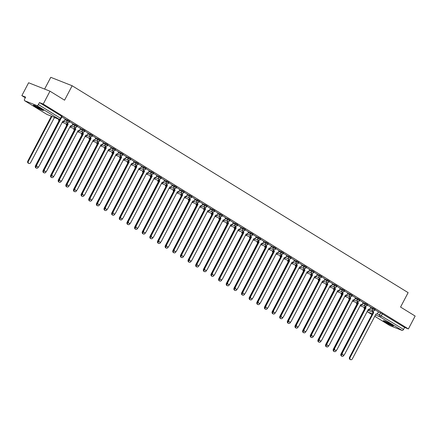 <?xml version="1.0" encoding="UTF-8"?>
<svg xmlns="http://www.w3.org/2000/svg" width="437" height="437" viewBox="0 0 437 437"><rect width="100%" height="100%" fill="white"/><g stroke="black" fill="none" stroke-linecap="round" stroke-linejoin="round"><path stroke-width="0.66" d="M69.701 121.278L67.424 119.995L67.052 120.705L69.33 121.994L69.701 121.278M77.344 125.982L75.066 124.698L74.689 125.414L76.967 126.697L77.344 125.982M84.98 130.685L82.702 129.401L82.325 130.117L84.603 131.4L84.98 130.685M92.617 135.394L90.339 134.104L89.967 134.82L92.245 136.104L92.617 135.394M100.253 140.097L97.975 138.808L97.604 139.523L99.882 140.807L100.253 140.097M107.895 144.8L105.617 143.511L105.241 144.226L107.518 145.51L107.895 144.8M115.532 149.503L113.254 148.214L112.883 148.93L115.16 150.213L115.532 149.503M123.168 154.206L120.891 152.917L120.519 153.633L122.797 154.917L123.168 154.206M130.81 158.91L128.533 157.626L128.156 158.336L130.434 159.62L130.81 158.91M138.447 163.613L136.169 162.329L135.798 163.039L138.076 164.323L138.447 163.613M146.084 168.316L143.806 167.032L143.434 167.742L145.712 169.026L146.084 168.316M153.726 173.019L151.448 171.736L151.071 172.446L153.349 173.729L153.726 173.019M161.362 177.722L159.084 176.439L158.713 177.149L160.991 178.433L161.362 177.722M168.999 182.426L166.721 181.142L166.35 181.852L168.627 183.136L168.999 182.426M176.641 187.129L174.363 185.845L173.986 186.555L176.264 187.839L176.641 187.129M184.277 191.832L182 190.548L181.623 191.259L183.901 192.542L184.277 191.832M191.914 196.535L189.636 195.252L189.265 195.962L191.543 197.245L191.914 196.535M199.551 201.238L197.273 199.955L196.901 200.665L199.179 201.949L199.551 201.238M207.193 205.942L204.915 204.658L204.538 205.368L206.816 206.652L207.193 205.942M214.829 210.645L212.551 209.361L212.18 210.071L214.458 211.355L214.829 210.645M222.466 215.348L220.188 214.064L219.816 214.775L222.094 216.058L222.466 215.348M230.108 220.051L227.83 218.768L227.453 219.478L229.731 220.767L230.108 220.051M237.744 224.755L235.467 223.471L235.095 224.181L237.373 225.47L237.744 224.755M245.381 229.458L243.103 228.174L242.732 228.884L245.01 230.173L245.381 229.458M253.023 234.161L250.745 232.877L250.368 233.587L252.646 234.877L253.023 234.161M260.66 238.864L258.382 237.581L258.01 238.291L260.288 239.58L260.66 238.864M268.296 243.567L266.018 242.284L265.647 242.999L267.925 244.283L268.296 243.567M275.938 248.276L273.66 246.987L273.283 247.703L275.561 248.986L275.938 248.276M283.575 252.979L281.297 251.69L280.92 252.406L283.198 253.689L283.575 252.979M291.211 257.683L288.933 256.393L288.562 257.109L290.84 258.393L291.211 257.683M298.853 262.386L296.57 261.097L296.199 261.812L298.476 263.096L298.853 262.386M306.49 267.089L304.212 265.8L303.835 266.515L306.113 267.799L306.49 267.089M314.127 271.792L311.849 270.508L311.477 271.219L313.755 272.502L314.127 271.792M321.763 276.495L319.485 275.212L319.114 275.922L321.392 277.205L321.763 276.495M329.405 281.199L327.127 279.915L326.75 280.625L329.028 281.909L329.405 281.199M337.042 285.902L334.764 284.618L334.392 285.328L336.67 286.612L337.042 285.902M344.678 290.605L342.4 289.321L342.029 290.031L344.307 291.315L344.678 290.605M352.32 295.308L350.042 294.025L349.666 294.735L351.943 296.018L352.32 295.308M359.957 300.011L357.679 298.728L357.308 299.438L359.585 300.722L359.957 300.011M367.593 304.715L365.316 303.431L364.944 304.141L367.222 305.425L367.593 304.715M375.236 309.418L372.958 308.134L372.581 308.844L374.859 310.128L375.236 309.418M385.052 322.02A5.719 0.492 -152.3 0 0 390.378 324.888A5.719 0.492 -152.3 0 0 393.447 325.997A5.719 0.492 -152.3 0 0 391.716 324.653A5.719 0.492 -152.3 0 0 386.39 321.79A5.719 0.492 -152.3 0 0 383.32 320.676A5.719 0.492 -152.3 0 0 385.052 322.02M35.058 106.508A5.719 0.492 -152.3 0 0 40.384 109.37A5.719 0.492 -152.3 0 0 43.46 110.485A5.719 0.492 -152.3 0 0 41.728 109.141A5.719 0.492 -152.3 0 0 36.402 106.278A5.719 0.492 -152.3 0 0 33.327 105.164A5.719 0.492 -152.3 0 0 35.058 106.508M49.982 91.191L64.572 100.177L72.149 85.75L408.131 292.643L400.56 307.069L415.15 316.055L408.393 328.93L43.225 104.066L49.982 91.191L28.607 82.762L21.85 95.637L25.302 97.762M44.607 89.072L50.774 77.322L72.149 85.75M21.85 95.637L25.636 97.129L24.581 99.133A1.469 0.912 -58.4 0 0 24.669 100.718A1.469 0.912 -58.4 0 0 24.756 100.767L36.855 105.535A1.469 0.912 -58.4 0 0 38.385 104.58L61.011 118.58L62.065 116.575L61.622 116.231L60.568 118.236A1.469 0.912 -58.4 0 1 59.033 119.197L36.855 105.535M43.225 104.066L39.439 102.575L38.385 104.58M378.371 311.963L380.594 312.837L379.54 314.842L403.553 329.438A1.469 0.912 121.6 0 1 402.024 330.399L389.924 325.625A1.469 0.912 121.6 0 1 389.831 325.581A1.469 0.912 121.6 0 1 389.755 325.521M403.553 329.438L404.607 327.433L408.393 328.93M365.583 306.173A1.469 1.142 111.5 0 0 366.026 307.708L342.499 352.714A1.688 1.316 111.5 0 0 343.001 354.975A1.688 1.316 111.5 0 0 344.749 354.101L368.429 309.183A1.469 1.142 111.5 0 0 368.566 309.254A1.469 1.142 111.5 0 0 370.084 308.495L370.866 307.167L367.419 305.048M363.158 302.437L359.782 300.345M350.305 296.767A1.469 1.142 111.5 0 0 350.753 298.302L327.22 343.307A1.688 1.316 111.5 0 0 327.728 345.569A1.688 1.316 111.5 0 0 329.471 344.695L353.151 299.777A1.469 1.142 111.5 0 0 353.293 299.848A1.469 1.142 111.5 0 0 354.811 299.088L355.587 297.761L352.146 295.641M347.879 293.03L344.503 290.938M340.243 288.327L336.867 286.235M327.389 282.652A1.469 1.142 111.5 0 0 327.837 284.192L304.305 329.198A1.688 1.316 111.5 0 0 304.813 331.459A1.688 1.316 111.5 0 0 306.556 330.585L330.235 285.667A1.469 1.142 111.5 0 0 330.377 285.738A1.469 1.142 111.5 0 0 331.896 284.979L332.672 283.651L329.23 281.532M319.753 277.948A1.469 1.142 111.5 0 0 320.195 279.489L296.668 324.494A1.688 1.316 111.5 0 0 297.176 326.756A1.688 1.316 111.5 0 0 298.919 325.882L322.599 280.964A1.469 1.142 111.5 0 0 322.735 281.035A1.469 1.142 111.5 0 0 324.254 280.275L325.035 278.948L321.594 276.829M317.328 274.218L313.952 272.125M309.691 269.514L306.315 267.417M302.049 264.811L298.679 262.713M294.412 260.108L291.037 258.01M281.565 254.432A1.469 1.142 111.5 0 0 282.007 255.973L258.475 300.973A1.688 1.316 111.5 0 0 258.983 303.24A1.688 1.316 111.5 0 0 260.725 302.36L284.405 257.448A1.469 1.142 111.5 0 0 284.547 257.519A1.469 1.142 111.5 0 0 286.066 256.759L286.847 255.432L283.4 253.307M279.139 250.701L275.763 248.604M271.497 245.998L268.121 243.901M263.861 241.295L260.485 239.197M251.007 235.619A1.469 1.142 111.5 0 0 251.455 237.154L227.923 282.16A1.688 1.316 111.5 0 0 228.431 284.421A1.688 1.316 111.5 0 0 230.173 283.547L253.853 238.635A1.469 1.142 111.5 0 0 253.995 238.706A1.469 1.142 111.5 0 0 255.508 237.941L256.29 236.619L252.848 234.494M248.582 231.883L245.206 229.791M240.945 227.18L237.57 225.088M233.309 222.477L229.933 220.385M225.667 217.773L222.291 215.681M212.819 212.103A1.469 1.142 111.5 0 0 213.261 213.638L189.729 258.644A1.688 1.316 111.5 0 0 190.237 260.905A1.688 1.316 111.5 0 0 191.985 260.031L215.66 215.119A1.469 1.142 111.5 0 0 215.802 215.19A1.469 1.142 111.5 0 0 217.32 214.425L218.101 213.098L214.654 210.978M205.182 207.4A1.469 1.142 111.5 0 0 205.625 208.935L182.092 253.941A1.688 1.316 111.5 0 0 182.6 256.202A1.688 1.316 111.5 0 0 184.343 255.328L208.023 210.416A1.469 1.142 111.5 0 0 208.165 210.487A1.469 1.142 111.5 0 0 209.684 209.722L210.459 208.394L207.018 206.275M202.752 203.664L199.381 201.572M195.115 198.961L191.739 196.868M182.267 193.291A1.469 1.142 111.5 0 0 182.71 194.826L159.177 239.831A1.688 1.316 111.5 0 0 159.685 242.093A1.688 1.316 111.5 0 0 161.428 241.219L185.108 196.3A1.469 1.142 111.5 0 0 185.25 196.371A1.469 1.142 111.5 0 0 186.768 195.612L187.549 194.285L184.103 192.165M174.625 188.587A1.469 1.142 111.5 0 0 175.073 190.122L151.541 235.128A1.688 1.316 111.5 0 0 152.049 237.389A1.688 1.316 111.5 0 0 153.791 236.515L177.471 191.597A1.469 1.142 111.5 0 0 177.613 191.668A1.469 1.142 111.5 0 0 179.126 190.909L179.907 189.582L176.466 187.462M166.989 183.884A1.469 1.142 111.5 0 0 167.431 185.419L143.904 230.425A1.688 1.316 111.5 0 0 144.407 232.686A1.688 1.316 111.5 0 0 146.155 231.812L169.829 186.894A1.469 1.142 111.5 0 0 169.971 186.965A1.469 1.142 111.5 0 0 171.49 186.206L172.271 184.878L168.824 182.759M164.563 180.148L161.187 178.056M156.927 175.445L153.551 173.352M144.073 169.769A1.469 1.142 111.5 0 0 144.516 171.309L120.989 216.315A1.688 1.316 111.5 0 0 121.491 218.576A1.688 1.316 111.5 0 0 123.239 217.702L146.919 172.784A1.469 1.142 111.5 0 0 147.056 172.855A1.469 1.142 111.5 0 0 148.575 172.096L149.356 170.769L145.909 168.649M136.437 165.066A1.469 1.142 111.5 0 0 136.879 166.606L113.347 211.612A1.688 1.316 111.5 0 0 113.855 213.873A1.688 1.316 111.5 0 0 115.603 212.999L139.277 168.081A1.469 1.142 111.5 0 0 139.419 168.152A1.469 1.142 111.5 0 0 140.938 167.393L141.719 166.065L138.272 163.946M128.795 160.363A1.469 1.142 111.5 0 0 129.243 161.903L105.71 206.909A1.688 1.316 111.5 0 0 106.218 209.17A1.688 1.316 111.5 0 0 107.961 208.291L131.641 163.378A1.469 1.142 111.5 0 0 131.783 163.449A1.469 1.142 111.5 0 0 133.301 162.69L134.077 161.362L130.636 159.243M126.369 156.632L122.994 154.534M118.733 151.929L115.357 149.831M105.885 146.253A1.469 1.142 111.5 0 0 106.328 147.793L82.795 192.793A1.688 1.316 111.5 0 0 83.303 195.06A1.688 1.316 111.5 0 0 85.046 194.181L108.726 149.268A1.469 1.142 111.5 0 0 108.868 149.339A1.469 1.142 111.5 0 0 110.386 148.58L111.162 147.253L107.721 145.128M98.243 141.55A1.469 1.142 111.5 0 0 98.686 143.09L75.159 188.09A1.688 1.316 111.5 0 0 75.667 190.357A1.688 1.316 111.5 0 0 77.409 189.478L101.089 144.565A1.469 1.142 111.5 0 0 101.226 144.636A1.469 1.142 111.5 0 0 102.744 143.877L103.525 142.549L100.084 140.424M95.818 137.819L92.442 135.721M88.181 133.116L84.805 131.018M80.545 128.412L77.169 126.315M67.691 122.737A1.469 1.142 111.5 0 0 68.134 124.272L44.607 169.277A1.688 1.316 111.5 0 0 45.109 171.539A1.688 1.316 111.5 0 0 46.857 170.665L70.532 125.752A1.469 1.142 111.5 0 0 70.674 125.823A1.469 1.142 111.5 0 0 72.192 125.058L72.974 123.737L69.527 121.612M60.202 119.285A1.469 1.142 111.5 0 0 60.497 119.569L36.965 164.574A1.688 1.316 111.5 0 0 37.473 166.836A1.688 1.316 111.5 0 0 39.221 165.962L62.895 121.049A1.469 1.142 111.5 0 0 63.037 121.12A1.469 1.142 111.5 0 0 64.556 120.355L65.337 119.028L61.89 116.908M65.206 119.121L67.424 119.995M72.842 123.824L75.066 124.698M80.479 128.527L82.702 129.401M88.121 133.23L90.339 134.104M95.758 137.934L97.975 138.808M103.394 142.637L105.617 143.511M111.036 147.34L113.254 148.214M118.673 152.043L120.891 152.917M126.309 156.746L128.533 157.626M133.946 161.45L136.169 162.329M141.588 166.153L143.806 167.032M149.225 170.856L151.448 171.736M156.861 175.559L159.084 176.439M164.503 180.263L166.721 181.142M172.14 184.966L174.363 185.845M179.776 189.669L182 190.548M187.418 194.372L189.636 195.252M195.055 199.081L197.273 199.955M202.692 203.784L204.915 204.658M210.334 208.487L212.551 209.361M217.97 213.19L220.188 214.064M225.607 217.894L227.83 218.768M233.243 222.597L235.467 223.471M240.885 227.3L243.103 228.174M248.522 232.003L250.745 232.877M256.158 236.707L258.382 237.581M263.801 241.41L266.018 242.284M271.437 246.113L273.66 246.987M279.074 250.816L281.297 251.69M286.716 255.519L288.933 256.393M294.352 260.223L296.57 261.097M301.989 264.926L304.212 265.8M309.631 269.629L311.849 270.508M317.267 274.332L319.485 275.212M324.904 279.035L327.127 279.915M332.541 283.739L334.764 284.618M340.183 288.442L342.4 289.321M347.819 293.145L350.042 294.025M355.456 297.848L357.679 298.728M363.098 302.551L365.316 303.431M370.734 307.255L372.958 308.134M378.437 311.843L375.061 309.751M39.439 102.575L61.622 116.231M404.607 327.433L380.594 312.837M373.22 310.876A1.469 1.142 111.5 0 0 373.668 312.411L373.111 312.193A1.469 1.142 -68.5 0 1 372.663 310.669M373.739 312.455L350.135 357.417A1.688 1.316 111.5 0 0 350.643 359.678L350.086 359.46A1.688 1.316 -68.5 0 1 349.578 357.198L373.182 312.237M350.643 359.678A1.688 1.316 111.5 0 0 352.386 358.804L376.066 313.886A1.469 1.142 111.5 0 0 376.208 313.957A1.469 1.142 111.5 0 0 377.721 313.198L378.442 311.832M364.671 307.517A1.469 1.142 111.5 0 0 364.868 308.817M341.723 353.779L341.587 354.046A1.688 1.316 111.5 0 0 342.095 356.308A1.688 1.316 111.5 0 0 343.837 355.428L344.187 354.768M367.659 310.587L367.604 310.565A1.469 1.142 111.5 0 0 367.659 310.587A1.469 1.142 111.5 0 0 369.172 309.828L369.407 309.385M342.095 356.308L341.537 356.089A1.688 1.316 -68.5 0 1 341.029 353.823L364.562 308.822A1.469 1.142 -68.5 0 1 364.114 307.298M366.102 307.752L365.474 307.49A1.469 1.142 -68.5 0 1 365.026 305.966M343.001 354.975L342.45 354.757A1.688 1.316 -68.5 0 1 341.942 352.495L365.545 307.533M357.947 301.47A1.469 1.142 111.5 0 0 358.389 303.005L357.832 302.786A1.469 1.142 -68.5 0 1 357.384 301.262M358.46 303.049L334.857 348.01A1.688 1.316 111.5 0 0 335.365 350.272L334.808 350.053A1.688 1.316 -68.5 0 1 334.305 347.792L357.908 302.83M335.365 350.272A1.688 1.316 111.5 0 0 337.113 349.398L360.787 304.48A1.469 1.142 111.5 0 0 360.929 304.551A1.469 1.142 111.5 0 0 362.448 303.791L363.163 302.426M350.824 298.345L350.195 298.083A1.469 1.142 -68.5 0 1 349.747 296.559M327.728 345.569L327.171 345.35A1.688 1.316 -68.5 0 1 326.663 343.089L350.266 298.127M392.164 324.937A4.949 0.426 27.7 0 1 390.072 324.014A4.949 0.426 27.7 0 1 384.921 321.129M384.462 320.949A5.681 0.492 -152.3 0 0 390.285 324.188A5.681 0.492 -152.3 0 0 392.579 325.204M42.176 109.419A4.949 0.426 27.7 0 1 40.084 108.502A4.949 0.426 27.7 0 1 34.933 105.617M34.474 105.432A5.681 0.492 -152.3 0 0 40.297 108.676A5.681 0.492 -152.3 0 0 42.586 109.692M357.029 302.814A1.469 1.142 111.5 0 0 357.231 304.114M334.087 349.076L333.944 349.338A1.688 1.316 111.5 0 0 334.452 351.605A1.688 1.316 111.5 0 0 336.2 350.725L336.55 350.064M360.017 305.884L359.968 305.862A1.469 1.142 111.5 0 0 360.017 305.884A1.469 1.142 111.5 0 0 361.536 305.124L361.765 304.682M334.452 351.605L333.901 351.386A1.688 1.316 -68.5 0 1 333.393 349.119L356.92 304.114A1.469 1.142 -68.5 0 1 356.472 302.595M349.392 298.11A1.469 1.142 111.5 0 0 349.595 299.411M326.444 344.372L326.308 344.635A1.688 1.316 111.5 0 0 326.816 346.902A1.688 1.316 111.5 0 0 328.558 346.022L328.908 345.361M352.38 301.18L352.326 301.159A1.469 1.142 111.5 0 0 352.38 301.18A1.469 1.142 111.5 0 0 353.899 300.421L354.128 299.979M326.816 346.902L326.259 346.678A1.688 1.316 -68.5 0 1 325.751 344.416L349.283 299.411A1.469 1.142 -68.5 0 1 348.835 297.892M341.756 293.407A1.469 1.142 111.5 0 0 341.958 294.707M318.808 339.669L318.671 339.931A1.688 1.316 111.5 0 0 319.179 342.198A1.688 1.316 111.5 0 0 320.922 341.319L321.271 340.658M344.744 296.477L344.689 296.455A1.469 1.142 111.5 0 0 344.744 296.477A1.469 1.142 111.5 0 0 346.257 295.718L346.492 295.275M319.179 342.198L318.622 341.974A1.688 1.316 -68.5 0 1 318.114 339.713L341.647 294.707A1.469 1.142 -68.5 0 1 341.199 293.189M342.668 292.063A1.469 1.142 111.5 0 0 343.111 293.598L342.559 293.38A1.469 1.142 -68.5 0 1 342.111 291.856M343.187 293.642L319.584 338.604A1.688 1.316 111.5 0 0 320.086 340.865L319.534 340.647A1.688 1.316 -68.5 0 1 319.026 338.385L342.63 293.424M320.086 340.865A1.688 1.316 111.5 0 0 321.834 339.991L345.514 295.073A1.469 1.142 111.5 0 0 345.651 295.144A1.469 1.142 111.5 0 0 347.169 294.385L347.885 293.019M335.032 287.36A1.469 1.142 111.5 0 0 335.474 288.895L334.917 288.677A1.469 1.142 -68.5 0 1 334.469 287.153M335.545 288.939L311.942 333.901A1.688 1.316 111.5 0 0 312.45 336.162L311.892 335.944A1.688 1.316 -68.5 0 1 311.39 333.682L334.993 288.72M312.45 336.162A1.688 1.316 111.5 0 0 314.198 335.288L337.872 290.37A1.469 1.142 111.5 0 0 338.014 290.441A1.469 1.142 111.5 0 0 339.533 289.682L340.248 288.316M334.114 288.704A1.469 1.142 111.5 0 0 334.316 290.004M311.171 334.966L311.035 335.228A1.688 1.316 111.5 0 0 311.537 337.495A1.688 1.316 111.5 0 0 313.285 336.616L313.635 335.955M337.102 291.774L337.053 291.752A1.469 1.142 111.5 0 0 337.102 291.774A1.469 1.142 111.5 0 0 338.62 291.009L338.85 290.572M311.537 337.495L310.986 337.271A1.688 1.316 -68.5 0 1 310.478 335.01L334.01 290.004A1.469 1.142 -68.5 0 1 333.562 288.486M326.477 284.001A1.469 1.142 111.5 0 0 326.679 285.301M303.535 330.263L303.393 330.525A1.688 1.316 111.5 0 0 303.901 332.792A1.688 1.316 111.5 0 0 305.649 331.912L305.993 331.251M329.465 287.071L329.411 287.049A1.469 1.142 111.5 0 0 329.465 287.071A1.469 1.142 111.5 0 0 330.984 286.306L331.213 285.869M303.901 332.792L303.344 332.568A1.688 1.316 -68.5 0 1 302.836 330.306L326.368 285.301A1.469 1.142 -68.5 0 1 325.92 283.782M327.908 284.236L327.28 283.974A1.469 1.142 -68.5 0 1 326.832 282.449M304.813 331.459L304.256 331.241A1.688 1.316 -68.5 0 1 303.748 328.979L327.351 284.017M320.272 279.533L319.644 279.27A1.469 1.142 -68.5 0 1 319.196 277.746M297.176 326.756L296.619 326.537A1.688 1.316 -68.5 0 1 296.111 324.27L319.715 279.314M312.116 273.245A1.469 1.142 111.5 0 0 312.559 274.786L312.002 274.567A1.469 1.142 -68.5 0 1 311.554 273.043M312.635 274.829L289.026 319.791A1.688 1.316 111.5 0 0 289.534 322.053L288.983 321.834A1.688 1.316 -68.5 0 1 288.475 319.567L312.078 274.611M289.534 322.053A1.688 1.316 111.5 0 0 291.282 321.173L314.957 276.26A1.469 1.142 111.5 0 0 315.099 276.331A1.469 1.142 111.5 0 0 316.617 275.572L317.333 274.207M304.48 268.542A1.469 1.142 111.5 0 0 304.922 270.082L304.365 269.864A1.469 1.142 -68.5 0 1 303.917 268.34M304.993 270.126L281.39 315.088A1.688 1.316 111.5 0 0 281.898 317.349L281.341 317.131A1.688 1.316 -68.5 0 1 280.833 314.864L304.442 269.908M281.898 317.349A1.688 1.316 111.5 0 0 283.64 316.47L307.32 271.557A1.469 1.142 111.5 0 0 307.462 271.628A1.469 1.142 111.5 0 0 308.981 270.869L309.696 269.503M296.838 263.839A1.469 1.142 111.5 0 0 297.286 265.379L296.728 265.155A1.469 1.142 -68.5 0 1 296.281 263.637M297.357 265.423L273.753 310.379A1.688 1.316 111.5 0 0 274.261 312.646L273.704 312.428A1.688 1.316 -68.5 0 1 273.196 310.161L296.799 265.204M274.261 312.646A1.688 1.316 111.5 0 0 276.004 311.767L299.684 266.854A1.469 1.142 111.5 0 0 299.826 266.925A1.469 1.142 111.5 0 0 301.339 266.166L302.06 264.8M289.201 259.136A1.469 1.142 111.5 0 0 289.644 260.676L289.086 260.452A1.469 1.142 -68.5 0 1 288.639 258.933M289.72 260.72L266.111 305.676A1.688 1.316 111.5 0 0 266.619 307.943L266.067 307.724A1.688 1.316 -68.5 0 1 265.559 305.458L289.163 260.501M266.619 307.943A1.688 1.316 111.5 0 0 268.367 307.064L292.042 262.151A1.469 1.142 111.5 0 0 292.184 262.222A1.469 1.142 111.5 0 0 293.702 261.463L294.418 260.097M282.078 256.016L281.45 255.749A1.469 1.142 -68.5 0 1 281.002 254.23M258.983 303.24L258.425 303.016A1.688 1.316 -68.5 0 1 257.917 300.754L281.526 255.798M273.923 249.729A1.469 1.142 111.5 0 0 274.37 251.264L273.813 251.046A1.469 1.142 -68.5 0 1 273.365 249.527M274.441 251.313L250.838 296.27A1.688 1.316 111.5 0 0 251.346 298.537L250.789 298.313A1.688 1.316 -68.5 0 1 250.281 296.051L273.884 251.095M251.346 298.537A1.688 1.316 111.5 0 0 253.089 297.657L276.768 252.744A1.469 1.142 111.5 0 0 276.911 252.815A1.469 1.142 111.5 0 0 278.424 252.051L279.145 250.685M318.841 279.298A1.469 1.142 111.5 0 0 319.043 280.598M295.893 325.56L295.756 325.822A1.688 1.316 111.5 0 0 296.264 328.083A1.688 1.316 111.5 0 0 298.007 327.209L298.356 326.548M321.829 282.368L321.774 282.346A1.469 1.142 111.5 0 0 321.829 282.368A1.469 1.142 111.5 0 0 323.342 281.603L323.577 281.166M296.264 328.083L295.707 327.865A1.688 1.316 -68.5 0 1 295.199 325.603L318.731 280.598A1.469 1.142 -68.5 0 1 318.283 279.079M311.199 274.594A1.469 1.142 111.5 0 0 311.401 275.894M288.256 320.856L288.12 321.119A1.688 1.316 111.5 0 0 288.622 323.38A1.688 1.316 111.5 0 0 290.37 322.506L290.72 321.845M314.187 277.664L314.137 277.642A1.469 1.142 111.5 0 0 314.187 277.664A1.469 1.142 111.5 0 0 315.705 276.9L315.935 276.463M288.622 323.38L288.07 323.162A1.688 1.316 -68.5 0 1 287.562 320.9L311.095 275.894A1.469 1.142 -68.5 0 1 310.647 274.376M303.562 269.891A1.469 1.142 111.5 0 0 303.764 271.191M280.62 316.153L280.478 316.415A1.688 1.316 111.5 0 0 280.986 318.677A1.688 1.316 111.5 0 0 282.734 317.803L283.078 317.136M306.55 272.961L306.501 272.939A1.469 1.142 111.5 0 0 306.55 272.961A1.469 1.142 111.5 0 0 308.069 272.196L308.298 271.759M280.986 318.677L280.428 318.458A1.688 1.316 -68.5 0 1 279.926 316.197L303.453 271.191A1.469 1.142 -68.5 0 1 303.005 269.667M295.925 265.188A1.469 1.142 111.5 0 0 296.128 266.488M272.978 311.45L272.841 311.712A1.688 1.316 111.5 0 0 273.349 313.974A1.688 1.316 111.5 0 0 275.091 313.1L275.441 312.433M298.913 268.258L298.859 268.236A1.469 1.142 111.5 0 0 298.913 268.258A1.469 1.142 111.5 0 0 300.432 267.493L300.661 267.056M273.349 313.974L272.792 313.755A1.688 1.316 -68.5 0 1 272.284 311.494L295.816 266.488A1.469 1.142 -68.5 0 1 295.368 264.964M288.283 260.485A1.469 1.142 111.5 0 0 288.486 261.785M265.341 306.747L265.204 307.009A1.688 1.316 111.5 0 0 265.712 309.27A1.688 1.316 111.5 0 0 267.455 308.396L267.805 307.73M291.271 263.555L291.222 263.533A1.469 1.142 111.5 0 0 291.271 263.555A1.469 1.142 111.5 0 0 292.79 262.79L293.025 262.353M265.712 309.27L265.155 309.052A1.688 1.316 -68.5 0 1 264.647 306.79L288.18 261.785A1.469 1.142 -68.5 0 1 287.732 260.261M280.647 255.782A1.469 1.142 111.5 0 0 280.849 257.082M257.704 302.043L257.562 302.306A1.688 1.316 111.5 0 0 258.07 304.567A1.688 1.316 111.5 0 0 259.818 303.693L260.168 303.027M283.635 258.851L283.586 258.83A1.469 1.142 111.5 0 0 283.635 258.851A1.469 1.142 111.5 0 0 285.153 258.087L285.383 257.65M258.07 304.567L257.513 304.349A1.688 1.316 -68.5 0 1 257.011 302.087L280.538 257.082A1.469 1.142 -68.5 0 1 280.09 255.558M273.01 251.073A1.469 1.142 111.5 0 0 273.212 252.378M250.062 297.34L249.926 297.602A1.688 1.316 111.5 0 0 250.434 299.864A1.688 1.316 111.5 0 0 252.176 298.99L252.526 298.324M275.998 254.148L275.944 254.126A1.469 1.142 111.5 0 0 275.998 254.148A1.469 1.142 111.5 0 0 277.517 253.384L277.746 252.947M250.434 299.864L249.877 299.645A1.688 1.316 -68.5 0 1 249.369 297.384L272.901 252.378A1.469 1.142 -68.5 0 1 272.453 250.854M265.368 246.37A1.469 1.142 111.5 0 0 265.57 247.675M242.426 292.637L242.289 292.899A1.688 1.316 111.5 0 0 242.797 295.161A1.688 1.316 111.5 0 0 244.54 294.287L244.889 293.62M268.356 249.44L268.307 249.423A1.469 1.142 111.5 0 0 268.356 249.44A1.469 1.142 111.5 0 0 269.875 248.68L270.11 248.238M242.797 295.161L242.24 294.942A1.688 1.316 -68.5 0 1 241.732 292.681L265.264 247.675A1.469 1.142 -68.5 0 1 264.817 246.151M266.286 245.026A1.469 1.142 111.5 0 0 266.728 246.561L266.177 246.342A1.469 1.142 -68.5 0 1 265.729 244.824M266.805 246.61L243.201 291.566A1.688 1.316 111.5 0 0 243.704 293.833L243.152 293.609A1.688 1.316 -68.5 0 1 242.644 291.348L266.248 246.392M243.704 293.833A1.688 1.316 111.5 0 0 245.452 292.954L269.126 248.041A1.469 1.142 111.5 0 0 269.268 248.112A1.469 1.142 111.5 0 0 270.787 247.347L271.503 245.982M258.649 240.323A1.469 1.142 111.5 0 0 259.092 241.858L258.535 241.639A1.469 1.142 -68.5 0 1 258.087 240.121M259.163 241.907L235.559 286.863A1.688 1.316 111.5 0 0 236.067 289.125L235.51 288.906A1.688 1.316 -68.5 0 1 235.008 286.645L258.611 241.688M236.067 289.125A1.688 1.316 111.5 0 0 237.815 288.251L261.49 243.338A1.469 1.142 111.5 0 0 261.632 243.409A1.469 1.142 111.5 0 0 263.15 242.644L263.866 241.279M251.526 237.204L250.898 236.936A1.469 1.142 -68.5 0 1 250.45 235.417M228.431 284.421L227.874 284.203A1.688 1.316 -68.5 0 1 227.366 281.941L250.969 236.985M243.371 230.916A1.469 1.142 111.5 0 0 243.813 232.451L243.262 232.233A1.469 1.142 -68.5 0 1 242.814 230.714M243.89 232.5L220.286 277.457A1.688 1.316 111.5 0 0 220.789 279.718L220.237 279.5A1.688 1.316 -68.5 0 1 219.729 277.238L243.333 232.276M220.789 279.718A1.688 1.316 111.5 0 0 222.537 278.844L246.217 233.932A1.469 1.142 111.5 0 0 246.353 234.003A1.469 1.142 111.5 0 0 247.872 233.238L248.587 231.872M235.734 226.213A1.469 1.142 111.5 0 0 236.177 227.748L235.619 227.53A1.469 1.142 -68.5 0 1 235.172 226.005M236.248 227.797L212.644 272.754A1.688 1.316 111.5 0 0 213.152 275.015L212.595 274.797A1.688 1.316 -68.5 0 1 212.092 272.535L235.696 227.573M213.152 275.015A1.688 1.316 111.5 0 0 214.9 274.141L238.575 229.228A1.469 1.142 111.5 0 0 238.717 229.299A1.469 1.142 111.5 0 0 240.235 228.535L240.951 227.169M228.092 221.51A1.469 1.142 111.5 0 0 228.54 223.045L227.983 222.826A1.469 1.142 -68.5 0 1 227.535 221.302M228.611 223.094L205.008 268.05A1.688 1.316 111.5 0 0 205.516 270.312L204.958 270.093A1.688 1.316 -68.5 0 1 204.45 267.832L228.054 222.87M205.516 270.312A1.688 1.316 111.5 0 0 207.258 269.438L230.938 224.525A1.469 1.142 111.5 0 0 231.08 224.596A1.469 1.142 111.5 0 0 232.599 223.831L233.314 222.466M220.456 216.807A1.469 1.142 111.5 0 0 220.898 218.342L220.346 218.123A1.469 1.142 -68.5 0 1 219.898 216.599M220.975 218.385L197.371 263.347A1.688 1.316 111.5 0 0 197.879 265.609L197.322 265.39A1.688 1.316 -68.5 0 1 196.814 263.129L220.417 218.167M197.879 265.609A1.688 1.316 111.5 0 0 199.622 264.735L223.302 219.822A1.469 1.142 111.5 0 0 223.438 219.893A1.469 1.142 111.5 0 0 224.957 219.128L225.672 217.763M213.338 213.682L212.704 213.42A1.469 1.142 -68.5 0 1 212.256 211.896M190.237 260.905L189.685 260.687A1.688 1.316 -68.5 0 1 189.177 258.425L212.781 213.464M205.696 208.979L205.068 208.717A1.469 1.142 -68.5 0 1 204.62 207.193M182.6 256.202L182.043 255.984A1.688 1.316 -68.5 0 1 181.535 253.722L205.144 208.76M197.54 202.697A1.469 1.142 111.5 0 0 197.983 204.232L197.431 204.013A1.469 1.142 -68.5 0 1 196.983 202.489M198.059 204.276L174.456 249.237A1.688 1.316 111.5 0 0 174.964 251.499L174.407 251.28A1.688 1.316 -68.5 0 1 173.899 249.019L197.502 204.057M174.964 251.499A1.688 1.316 111.5 0 0 176.706 250.625L200.386 205.712A1.469 1.142 111.5 0 0 200.528 205.778A1.469 1.142 111.5 0 0 202.041 205.019L202.763 203.653M189.904 197.994A1.469 1.142 111.5 0 0 190.346 199.529L189.789 199.31A1.469 1.142 -68.5 0 1 189.341 197.786M190.423 199.572L166.814 244.534A1.688 1.316 111.5 0 0 167.322 246.796L166.77 246.577A1.688 1.316 -68.5 0 1 166.262 244.316L189.866 199.354M167.322 246.796A1.688 1.316 111.5 0 0 169.07 245.922L192.744 201.004A1.469 1.142 111.5 0 0 192.886 201.075A1.469 1.142 111.5 0 0 194.405 200.315L195.12 198.95M182.781 194.869L182.153 194.607A1.469 1.142 -68.5 0 1 181.705 193.083M159.685 242.093L159.128 241.874A1.688 1.316 -68.5 0 1 158.62 239.613L182.229 194.651M175.144 190.166L174.516 189.904A1.469 1.142 -68.5 0 1 174.068 188.38M152.049 237.389L151.492 237.171A1.688 1.316 -68.5 0 1 150.983 234.909L174.587 189.948M167.508 185.463L166.879 185.201A1.469 1.142 -68.5 0 1 166.431 183.677M144.407 232.686L143.855 232.468A1.688 1.316 -68.5 0 1 143.347 230.206L166.95 185.244M159.352 179.181A1.469 1.142 111.5 0 0 159.795 180.716L159.237 180.497A1.469 1.142 -68.5 0 1 158.789 178.973M159.866 180.76L136.262 225.721A1.688 1.316 111.5 0 0 136.77 227.983L136.213 227.764A1.688 1.316 -68.5 0 1 135.705 225.503L159.314 180.541M136.77 227.983A1.688 1.316 111.5 0 0 138.518 227.109L162.193 182.191A1.469 1.142 111.5 0 0 162.335 182.262A1.469 1.142 111.5 0 0 163.853 181.502L164.569 180.137M257.732 241.666A1.469 1.142 111.5 0 0 257.934 242.972M234.789 287.934L234.647 288.196A1.688 1.316 111.5 0 0 235.155 290.458A1.688 1.316 111.5 0 0 236.903 289.584L237.253 288.917M260.72 244.736L260.671 244.72A1.469 1.142 111.5 0 0 260.72 244.736A1.469 1.142 111.5 0 0 262.238 243.977L262.468 243.535M235.155 290.458L234.603 290.239A1.688 1.316 -68.5 0 1 234.095 287.978L257.622 242.972A1.469 1.142 -68.5 0 1 257.175 241.448M250.095 236.963A1.469 1.142 111.5 0 0 250.297 238.269M227.147 283.231L227.011 283.493A1.688 1.316 111.5 0 0 227.519 285.754A1.688 1.316 111.5 0 0 229.261 284.88L229.611 284.214M253.083 240.033L253.028 240.017A1.469 1.142 111.5 0 0 253.083 240.033A1.469 1.142 111.5 0 0 254.602 239.274L254.831 238.831M227.519 285.754L226.961 285.536A1.688 1.316 -68.5 0 1 226.453 283.274L249.986 238.269A1.469 1.142 -68.5 0 1 249.538 236.745M242.459 232.26A1.469 1.142 111.5 0 0 242.655 233.566M219.511 278.527L219.374 278.79A1.688 1.316 111.5 0 0 219.882 281.051A1.688 1.316 111.5 0 0 221.625 280.177L221.974 279.511M245.392 235.308A1.469 1.142 111.5 0 0 245.447 235.33A1.469 1.142 111.5 0 0 246.96 234.571L247.195 234.128M219.882 281.051L219.325 280.833A1.688 1.316 -68.5 0 1 218.817 278.571L242.349 233.566A1.469 1.142 -68.5 0 1 241.901 232.042M234.816 227.557A1.469 1.142 111.5 0 0 235.019 228.862M211.874 273.824L211.737 274.086A1.688 1.316 111.5 0 0 212.24 276.348A1.688 1.316 111.5 0 0 213.988 275.474L214.338 274.807M237.804 230.627L237.755 230.61A1.469 1.142 111.5 0 0 237.804 230.627A1.469 1.142 111.5 0 0 239.323 229.867L239.552 229.425M212.24 276.348L211.688 276.129A1.688 1.316 -68.5 0 1 211.18 273.868L234.707 228.862A1.469 1.142 -68.5 0 1 234.265 227.338M227.18 222.854A1.469 1.142 111.5 0 0 227.382 224.159M204.237 269.121L204.095 269.383A1.688 1.316 111.5 0 0 204.603 271.645A1.688 1.316 111.5 0 0 206.351 270.771L206.696 270.104M230.168 225.924L230.113 225.907A1.469 1.142 111.5 0 0 230.168 225.924A1.469 1.142 111.5 0 0 231.686 225.164L231.916 224.722M204.603 271.645L204.046 271.426A1.688 1.316 -68.5 0 1 203.538 269.165L227.071 224.159A1.469 1.142 -68.5 0 1 226.623 222.635M219.543 218.15A1.469 1.142 111.5 0 0 219.745 219.456M196.595 264.418L196.459 264.68A1.688 1.316 111.5 0 0 196.967 266.941A1.688 1.316 111.5 0 0 198.709 266.067L199.059 265.401M222.531 221.22L222.477 221.198A1.469 1.142 111.5 0 0 222.531 221.22A1.469 1.142 111.5 0 0 224.044 220.461L224.279 220.019M196.967 266.941L196.41 266.723A1.688 1.316 -68.5 0 1 195.902 264.461L219.434 219.456A1.469 1.142 -68.5 0 1 218.986 217.932M211.901 213.447A1.469 1.142 111.5 0 0 212.103 214.753M188.959 259.709L188.822 259.977A1.688 1.316 111.5 0 0 189.325 262.238A1.688 1.316 111.5 0 0 191.073 261.364L191.422 260.698M214.889 216.517L214.84 216.495A1.469 1.142 111.5 0 0 214.889 216.517A1.469 1.142 111.5 0 0 216.408 215.758L216.637 215.315M189.325 262.238L188.773 262.02A1.688 1.316 -68.5 0 1 188.265 259.758L211.798 214.753A1.469 1.142 -68.5 0 1 211.35 213.229M204.265 208.744A1.469 1.142 111.5 0 0 204.467 210.05M181.322 255.006L181.18 255.274A1.688 1.316 111.5 0 0 181.688 257.535A1.688 1.316 111.5 0 0 183.436 256.661L183.78 255.995M207.253 211.814L207.198 211.792A1.469 1.142 111.5 0 0 207.253 211.814A1.469 1.142 111.5 0 0 208.771 211.055L209.001 210.612M181.688 257.535L181.131 257.317A1.688 1.316 -68.5 0 1 180.628 255.055L204.155 210.05A1.469 1.142 -68.5 0 1 203.708 208.525M196.628 204.041A1.469 1.142 111.5 0 0 196.83 205.346M173.68 250.303L173.544 250.57A1.688 1.316 111.5 0 0 174.052 252.832A1.688 1.316 111.5 0 0 175.794 251.958L176.144 251.291M199.616 207.111L199.562 207.089A1.469 1.142 111.5 0 0 199.616 207.111A1.469 1.142 111.5 0 0 201.135 206.351L201.364 205.909M174.052 252.832L173.494 252.613A1.688 1.316 -68.5 0 1 172.986 250.346L196.519 205.346A1.469 1.142 -68.5 0 1 196.071 203.822M188.986 199.338A1.469 1.142 111.5 0 0 189.188 200.643M166.044 245.599L165.907 245.867A1.688 1.316 111.5 0 0 166.415 248.129A1.688 1.316 111.5 0 0 168.158 247.249L168.507 246.588M191.974 202.407L191.925 202.386A1.469 1.142 111.5 0 0 191.974 202.407A1.469 1.142 111.5 0 0 193.493 201.648L193.728 201.206M166.415 248.129L165.858 247.91A1.688 1.316 -68.5 0 1 165.35 245.643L188.882 200.643A1.469 1.142 -68.5 0 1 188.434 199.119M181.35 194.634A1.469 1.142 111.5 0 0 181.552 195.934M158.407 240.896L158.265 241.164A1.688 1.316 111.5 0 0 158.773 243.425A1.688 1.316 111.5 0 0 160.521 242.546L160.871 241.885M184.338 197.704L184.288 197.682A1.469 1.142 111.5 0 0 184.338 197.704A1.469 1.142 111.5 0 0 185.856 196.945L186.086 196.503M158.773 243.425L158.216 243.207A1.688 1.316 -68.5 0 1 157.713 240.94L181.24 195.94A1.469 1.142 -68.5 0 1 180.792 194.416M173.713 189.931A1.469 1.142 111.5 0 0 173.915 191.231M150.765 236.193L150.628 236.455A1.688 1.316 111.5 0 0 151.136 238.722A1.688 1.316 111.5 0 0 152.879 237.843L153.229 237.182M176.701 193.001L176.646 192.979A1.469 1.142 111.5 0 0 176.701 193.001A1.469 1.142 111.5 0 0 178.22 192.242L178.449 191.799M151.136 238.722L150.579 238.504A1.688 1.316 -68.5 0 1 150.071 236.237L173.604 191.231A1.469 1.142 -68.5 0 1 173.156 189.713M166.071 185.228A1.469 1.142 111.5 0 0 166.273 186.528M143.128 231.49L142.992 231.752A1.688 1.316 111.5 0 0 143.5 234.019A1.688 1.316 111.5 0 0 145.242 233.139L145.592 232.479M169.059 188.298L169.01 188.276A1.469 1.142 111.5 0 0 169.059 188.298A1.469 1.142 111.5 0 0 170.577 187.539L170.812 187.096M143.5 234.019L142.943 233.8A1.688 1.316 -68.5 0 1 142.435 231.534L165.967 186.528A1.469 1.142 -68.5 0 1 165.519 185.009M158.434 180.525A1.469 1.142 111.5 0 0 158.636 181.825M135.492 226.787L135.35 227.049A1.688 1.316 111.5 0 0 135.858 229.316A1.688 1.316 111.5 0 0 137.606 228.436L137.955 227.775M161.422 183.595L161.373 183.573A1.469 1.142 111.5 0 0 161.422 183.595A1.469 1.142 111.5 0 0 162.941 182.835L163.17 182.393M135.858 229.316L135.306 229.092A1.688 1.316 -68.5 0 1 134.798 226.83L158.325 181.825A1.469 1.142 -68.5 0 1 157.877 180.306M150.798 175.821A1.469 1.142 111.5 0 0 151 177.122M127.85 222.083L127.713 222.346A1.688 1.316 111.5 0 0 128.221 224.613A1.688 1.316 111.5 0 0 129.964 223.733L130.313 223.072M153.786 178.891L153.731 178.87A1.469 1.142 111.5 0 0 153.786 178.891A1.469 1.142 111.5 0 0 155.304 178.127L155.534 177.69M128.221 224.613L127.664 224.389A1.688 1.316 -68.5 0 1 127.156 222.127L150.689 177.122A1.469 1.142 -68.5 0 1 150.241 175.603M151.71 174.478A1.469 1.142 111.5 0 0 152.158 176.013L151.601 175.794A1.469 1.142 -68.5 0 1 151.153 174.27M152.229 176.056L128.625 221.018A1.688 1.316 111.5 0 0 129.133 223.28L128.576 223.061A1.688 1.316 -68.5 0 1 128.068 220.8L151.672 175.838M129.133 223.28A1.688 1.316 111.5 0 0 130.876 222.406L154.556 177.488A1.469 1.142 111.5 0 0 154.698 177.559A1.469 1.142 111.5 0 0 156.211 176.799L156.932 175.434M143.161 171.118A1.469 1.142 111.5 0 0 143.358 172.418M120.213 217.38L120.077 217.642A1.688 1.316 111.5 0 0 120.585 219.909A1.688 1.316 111.5 0 0 122.327 219.03L122.677 218.369M146.149 174.188L146.095 174.166A1.469 1.142 111.5 0 0 146.149 174.188A1.469 1.142 111.5 0 0 147.662 173.423L147.897 172.986M120.585 219.909L120.028 219.685A1.688 1.316 -68.5 0 1 119.52 217.424L143.052 172.418A1.469 1.142 -68.5 0 1 142.604 170.9M144.592 171.353L143.964 171.091A1.469 1.142 -68.5 0 1 143.516 169.567M121.491 218.576L120.94 218.358A1.688 1.316 -68.5 0 1 120.432 216.097L144.035 171.135M135.519 166.415A1.469 1.142 111.5 0 0 135.721 167.715M112.577 212.677L112.435 212.939A1.688 1.316 111.5 0 0 112.943 215.201A1.688 1.316 111.5 0 0 114.691 214.327L115.04 213.666M138.507 169.485L138.458 169.463A1.469 1.142 111.5 0 0 138.507 169.485A1.469 1.142 111.5 0 0 140.026 168.72L140.255 168.283M112.943 215.201L112.391 214.982A1.688 1.316 -68.5 0 1 111.883 212.721L135.41 167.715A1.469 1.142 -68.5 0 1 134.962 166.197M136.95 166.65L136.322 166.388A1.469 1.142 -68.5 0 1 135.874 164.864M113.855 213.873L113.298 213.655A1.688 1.316 -68.5 0 1 112.795 211.393L136.399 166.431M127.883 161.712A1.469 1.142 111.5 0 0 128.085 163.012M104.935 207.974L104.798 208.236A1.688 1.316 111.5 0 0 105.306 210.497A1.688 1.316 111.5 0 0 107.054 209.623L107.398 208.962M130.871 164.782L130.816 164.76A1.469 1.142 111.5 0 0 130.871 164.782A1.469 1.142 111.5 0 0 132.389 164.017L132.619 163.58M105.306 210.497L104.749 210.279A1.688 1.316 -68.5 0 1 104.241 208.017L127.773 163.012A1.469 1.142 -68.5 0 1 127.325 161.493M129.314 161.947L128.686 161.685A1.469 1.142 -68.5 0 1 128.238 160.16M106.218 209.17L105.661 208.952A1.688 1.316 -68.5 0 1 105.153 206.685L128.757 161.728M120.246 157.009A1.469 1.142 111.5 0 0 120.448 158.309M97.298 203.271L97.161 203.533A1.688 1.316 111.5 0 0 97.67 205.794A1.688 1.316 111.5 0 0 99.412 204.92L99.762 204.254M123.234 160.079L123.179 160.057A1.469 1.142 111.5 0 0 123.234 160.079A1.469 1.142 111.5 0 0 124.747 159.314L124.982 158.877M97.67 205.794L97.112 205.576A1.688 1.316 -68.5 0 1 96.604 203.314L120.137 158.309A1.469 1.142 -68.5 0 1 119.689 156.79M121.158 155.659A1.469 1.142 111.5 0 0 121.601 157.2L121.049 156.981A1.469 1.142 -68.5 0 1 120.601 155.457M121.677 157.244L98.074 202.205A1.688 1.316 111.5 0 0 98.582 204.467L98.025 204.248A1.688 1.316 -68.5 0 1 97.517 201.981L121.12 157.025M98.582 204.467A1.688 1.316 111.5 0 0 100.324 203.587L124.004 158.675A1.469 1.142 111.5 0 0 124.141 158.746A1.469 1.142 111.5 0 0 125.659 157.986L126.375 156.621M112.604 152.305A1.469 1.142 111.5 0 0 112.806 153.606M89.661 198.567L89.525 198.83A1.688 1.316 111.5 0 0 90.027 201.091A1.688 1.316 111.5 0 0 91.775 200.217L92.125 199.551M115.592 155.375L115.543 155.353A1.469 1.142 111.5 0 0 115.592 155.375A1.469 1.142 111.5 0 0 117.111 154.611L117.34 154.174M90.027 201.091L89.476 200.873A1.688 1.316 -68.5 0 1 88.968 198.611L112.5 153.606A1.469 1.142 -68.5 0 1 112.052 152.081M113.522 150.956A1.469 1.142 111.5 0 0 113.964 152.497L113.407 152.273A1.469 1.142 -68.5 0 1 112.959 150.754M114.041 152.54L90.432 197.502A1.688 1.316 111.5 0 0 90.94 199.764L90.383 199.545A1.688 1.316 -68.5 0 1 89.88 197.278L113.483 152.322M90.94 199.764A1.688 1.316 111.5 0 0 92.688 198.884L116.362 153.971A1.469 1.142 111.5 0 0 116.504 154.042A1.469 1.142 111.5 0 0 118.023 153.283L118.738 151.918M104.967 147.602A1.469 1.142 111.5 0 0 105.17 148.902M82.025 193.864L81.883 194.126A1.688 1.316 111.5 0 0 82.391 196.388A1.688 1.316 111.5 0 0 84.139 195.514L84.483 194.847M107.955 150.672L107.901 150.65A1.469 1.142 111.5 0 0 107.955 150.672A1.469 1.142 111.5 0 0 109.474 149.907L109.703 149.47M82.391 196.388L81.834 196.169A1.688 1.316 -68.5 0 1 81.331 193.908L104.858 148.902A1.469 1.142 -68.5 0 1 104.41 147.378M106.399 147.837L105.77 147.569A1.469 1.142 -68.5 0 1 105.322 146.051M83.303 195.06L82.746 194.842A1.688 1.316 -68.5 0 1 82.238 192.575L105.841 147.619M97.331 142.899A1.469 1.142 111.5 0 0 97.533 144.199M74.383 189.161L74.246 189.423A1.688 1.316 111.5 0 0 74.754 191.685A1.688 1.316 111.5 0 0 76.497 190.811L76.846 190.144M100.319 145.969L100.264 145.947A1.469 1.142 111.5 0 0 100.319 145.969A1.469 1.142 111.5 0 0 101.832 145.204L102.067 144.767M74.754 191.685L74.197 191.466A1.688 1.316 -68.5 0 1 73.689 189.205L97.222 144.199A1.469 1.142 -68.5 0 1 96.774 142.675M98.762 143.134L98.134 142.866A1.469 1.142 -68.5 0 1 97.686 141.348M75.667 190.357L75.109 190.133A1.688 1.316 -68.5 0 1 74.601 187.872L98.205 142.915M89.689 138.19A1.469 1.142 111.5 0 0 89.891 139.496M66.746 184.458L66.61 184.72A1.688 1.316 111.5 0 0 67.112 186.981A1.688 1.316 111.5 0 0 68.86 186.107L69.21 185.441M92.677 141.266L92.628 141.244A1.469 1.142 111.5 0 0 92.677 141.266A1.469 1.142 111.5 0 0 94.195 140.501L94.43 140.064M67.112 186.981L66.561 186.763A1.688 1.316 -68.5 0 1 66.053 184.501L89.585 139.496A1.469 1.142 -68.5 0 1 89.137 137.972M90.606 136.847A1.469 1.142 111.5 0 0 91.049 138.387L90.492 138.163A1.469 1.142 -68.5 0 1 90.044 136.644M91.125 138.431L67.516 183.387A1.688 1.316 111.5 0 0 68.025 185.654L67.473 185.43A1.688 1.316 -68.5 0 1 66.965 183.169L90.568 138.212M68.025 185.654A1.688 1.316 111.5 0 0 69.773 184.775L93.447 139.862A1.469 1.142 111.5 0 0 93.589 139.933A1.469 1.142 111.5 0 0 95.108 139.168L95.823 137.802M82.052 133.487A1.469 1.142 111.5 0 0 82.254 134.793M59.11 179.754L58.968 180.017A1.688 1.316 111.5 0 0 59.476 182.278A1.688 1.316 111.5 0 0 61.224 181.404L61.568 180.738M85.04 136.557L84.991 136.541A1.469 1.142 111.5 0 0 85.04 136.557A1.469 1.142 111.5 0 0 86.559 135.798L86.788 135.355M59.476 182.278L58.919 182.06A1.688 1.316 -68.5 0 1 58.416 179.798L81.943 134.793A1.469 1.142 -68.5 0 1 81.495 133.269M82.97 132.143A1.469 1.142 111.5 0 0 83.412 133.678L82.855 133.46A1.469 1.142 -68.5 0 1 82.407 131.941M83.483 133.727L59.88 178.684A1.688 1.316 111.5 0 0 60.388 180.951L59.831 180.727A1.688 1.316 -68.5 0 1 59.323 178.465L82.932 133.509M60.388 180.951A1.688 1.316 111.5 0 0 62.13 180.071L85.81 135.159A1.469 1.142 111.5 0 0 85.952 135.23A1.469 1.142 111.5 0 0 87.471 134.465L88.187 133.099M74.416 128.784A1.469 1.142 111.5 0 0 74.618 130.089M51.468 175.051L51.331 175.313A1.688 1.316 111.5 0 0 51.839 177.575A1.688 1.316 111.5 0 0 53.582 176.701L53.931 176.035M77.404 131.854L77.349 131.837A1.469 1.142 111.5 0 0 77.404 131.854A1.469 1.142 111.5 0 0 78.922 131.095L79.152 130.652M51.839 177.575L51.282 177.356A1.688 1.316 -68.5 0 1 50.774 175.095L74.306 130.089A1.469 1.142 -68.5 0 1 73.858 128.565M75.328 127.44A1.469 1.142 111.5 0 0 75.776 128.975L75.219 128.757A1.469 1.142 -68.5 0 1 74.771 127.238M75.847 129.024L52.243 173.981A1.688 1.316 111.5 0 0 52.751 176.242L52.194 176.024A1.688 1.316 -68.5 0 1 51.686 173.762L75.29 128.806M52.751 176.242A1.688 1.316 111.5 0 0 54.494 175.368L78.174 130.455A1.469 1.142 111.5 0 0 78.316 130.526A1.469 1.142 111.5 0 0 79.829 129.762L80.55 128.396M66.774 124.081A1.469 1.142 111.5 0 0 66.976 125.386M43.831 170.348L43.695 170.61A1.688 1.316 111.5 0 0 44.203 172.872A1.688 1.316 111.5 0 0 45.945 171.998L46.295 171.331M69.762 127.151L69.712 127.134A1.469 1.142 111.5 0 0 69.762 127.151A1.469 1.142 111.5 0 0 71.28 126.391L71.515 125.949M44.203 172.872L43.645 172.653A1.688 1.316 -68.5 0 1 43.137 170.392L66.67 125.386A1.469 1.142 -68.5 0 1 66.222 123.862M68.21 124.321L67.577 124.053A1.469 1.142 -68.5 0 1 67.134 122.535M45.109 171.539L44.558 171.32A1.688 1.316 -68.5 0 1 44.05 169.059L67.653 124.103M59.137 119.377A1.469 1.142 111.5 0 0 59.339 120.683M36.195 165.645L36.053 165.907A1.688 1.316 111.5 0 0 36.561 168.169A1.688 1.316 111.5 0 0 38.309 167.295L38.658 166.628M62.076 122.426A1.469 1.142 111.5 0 0 62.125 122.447A1.469 1.142 111.5 0 0 63.644 121.688L63.873 121.246M36.561 168.169L36.009 167.95A1.688 1.316 -68.5 0 1 35.501 165.689L59.028 120.683A1.469 1.142 -68.5 0 1 58.58 119.159M37.473 166.836L36.916 166.617A1.688 1.316 -68.5 0 1 36.408 164.356L60.016 119.394M51.932 116.411L28.416 161.204A1.688 1.316 111.5 0 0 28.924 163.465A1.688 1.316 111.5 0 0 30.666 162.591L54.346 117.673A1.469 1.142 111.5 0 0 54.488 117.744A1.469 1.142 111.5 0 0 55.253 117.717M28.924 163.465L28.367 163.247A1.688 1.316 -68.5 0 1 27.859 160.985L51.38 116.187M24.756 100.767L46.934 114.423L59.033 119.197A1.469 1.142 111.5 0 0 59.175 119.263A1.469 1.469 0 0 0 61.011 118.58M368.538 310.499L373.143 312.318M377.087 313.875L379.54 314.842A1.469 1.142 -68.5 0 0 379.84 316.738L375.394 314.984M372.368 313.793L367.741 311.969L371.963 314.564M374.722 316.262L389.924 325.625M402.024 330.399L379.84 316.738A1.469 0.912 -58.4 0 0 381.375 315.782L382.43 313.777M64.829 119.831L67.052 120.705A1.469 1.142 111.5 0 0 67.353 122.606A1.469 1.142 -68.5 0 0 67.495 122.677A1.469 1.469 0 0 0 69.33 121.994M72.471 124.534L74.689 125.414A1.469 1.142 111.5 0 0 74.989 127.309A1.469 1.142 -68.5 0 0 75.131 127.38A1.469 1.469 0 0 0 76.967 126.697M80.108 129.237L82.325 130.117A1.469 1.142 111.5 0 0 82.626 132.012A1.469 1.142 -68.5 0 0 82.768 132.083A1.469 1.469 0 0 0 84.603 131.4M87.744 133.94L89.967 134.82A1.469 1.142 111.5 0 0 90.268 136.715A1.469 1.142 -68.5 0 0 90.404 136.786A1.469 1.469 0 0 0 92.245 136.104M95.386 138.644L97.604 139.523A1.469 1.142 111.5 0 0 97.904 141.419A1.469 1.142 -68.5 0 0 98.046 141.49A1.469 1.469 0 0 0 99.882 140.807M103.023 143.347L105.241 144.226A1.469 1.142 111.5 0 0 105.541 146.122A1.469 1.142 -68.5 0 0 105.683 146.193A1.469 1.469 0 0 0 107.518 145.51M110.659 148.05L112.883 148.93A1.469 1.142 111.5 0 0 113.183 150.825A1.469 1.142 -68.5 0 0 113.32 150.896A1.469 1.469 0 0 0 115.16 150.213M118.296 152.753L120.519 153.633A1.469 1.142 111.5 0 0 120.82 155.528A1.469 1.142 -68.5 0 0 120.962 155.599A1.469 1.469 0 0 0 122.797 154.917M125.938 157.457L128.156 158.336A1.469 1.142 111.5 0 0 128.456 160.232A1.469 1.142 -68.5 0 0 128.598 160.303A1.469 1.469 0 0 0 130.434 159.62M133.575 162.16L135.798 163.039A1.469 1.142 111.5 0 0 136.098 164.935A1.469 1.142 -68.5 0 0 136.235 165.006A1.469 1.469 0 0 0 138.076 164.323M141.211 166.868L143.434 167.742A1.469 1.142 111.5 0 0 143.735 169.638A1.469 1.142 -68.5 0 0 143.877 169.709A1.469 1.469 0 0 0 145.712 169.026M148.853 171.572L151.071 172.446A1.469 1.142 111.5 0 0 151.371 174.341A1.469 1.142 -68.5 0 0 151.513 174.412A1.469 1.469 0 0 0 153.349 173.729M156.49 176.275L158.713 177.149A1.469 1.142 111.5 0 0 159.008 179.044A1.469 1.142 -68.5 0 0 159.15 179.115A1.469 1.469 0 0 0 160.991 178.433M164.126 180.978L166.35 181.852A1.469 1.142 111.5 0 0 166.65 183.748A1.469 1.142 -68.5 0 0 166.792 183.819A1.469 1.469 0 0 0 168.627 183.136M171.768 185.681L173.986 186.555A1.469 1.142 111.5 0 0 174.287 188.451A1.469 1.142 -68.5 0 0 174.429 188.522A1.469 1.469 0 0 0 176.264 187.839M179.405 190.385L181.623 191.259A1.469 1.142 111.5 0 0 181.923 193.154A1.469 1.142 -68.5 0 0 182.065 193.225A1.469 1.469 0 0 0 183.901 192.542M187.041 195.088L189.265 195.962A1.469 1.142 111.5 0 0 189.565 197.857A1.469 1.142 -68.5 0 0 189.707 197.928A1.469 1.469 0 0 0 191.543 197.245M194.683 199.791L196.901 200.665A1.469 1.142 111.5 0 0 197.202 202.56A1.469 1.142 -68.5 0 0 197.344 202.631A1.469 1.469 0 0 0 199.179 201.949M202.32 204.494L204.538 205.368A1.469 1.142 111.5 0 0 204.838 207.264A1.469 1.142 -68.5 0 0 204.98 207.335A1.469 1.469 0 0 0 206.816 206.652M209.957 209.197L212.18 210.071A1.469 1.142 111.5 0 0 212.48 211.967A1.469 1.142 -68.5 0 0 212.617 212.038A1.469 1.469 0 0 0 214.458 211.355M217.593 213.901L219.816 214.775A1.469 1.142 111.5 0 0 220.117 216.676A1.469 1.142 -68.5 0 0 220.259 216.741A1.469 1.469 0 0 0 222.094 216.058M225.235 218.604L227.453 219.478A1.469 1.142 111.5 0 0 227.753 221.379A1.469 1.142 -68.5 0 0 227.895 221.444A1.469 1.469 0 0 0 229.731 220.767M232.872 223.307L235.095 224.181A1.469 1.142 111.5 0 0 235.396 226.082A1.469 1.142 -68.5 0 0 235.532 226.153A1.469 1.469 0 0 0 237.373 225.47M240.508 228.01L242.732 228.884A1.469 1.142 111.5 0 0 243.032 230.785A1.469 1.142 -68.5 0 0 243.174 230.856A1.469 1.469 0 0 0 245.01 230.173M248.15 232.713L250.368 233.587A1.469 1.142 111.5 0 0 250.669 235.488A1.469 1.142 -68.5 0 0 250.811 235.559A1.469 1.469 0 0 0 252.646 234.877M255.787 237.417L258.01 238.291A1.469 1.142 111.5 0 0 258.305 240.192A1.469 1.142 -68.5 0 0 258.447 240.263A1.469 1.469 0 0 0 260.288 239.58M263.424 242.12L265.647 242.999A1.469 1.142 111.5 0 0 265.947 244.895A1.469 1.142 -68.5 0 0 266.089 244.966A1.469 1.469 0 0 0 267.925 244.283M271.066 246.823L273.283 247.703A1.469 1.142 111.5 0 0 273.584 249.598A1.469 1.142 -68.5 0 0 273.726 249.669A1.469 1.469 0 0 0 275.561 248.986M278.702 251.526L280.92 252.406A1.469 1.142 111.5 0 0 281.22 254.301A1.469 1.142 -68.5 0 0 281.362 254.372A1.469 1.469 0 0 0 283.198 253.689M286.339 256.229L288.562 257.109A1.469 1.142 111.5 0 0 288.862 259.004A1.469 1.142 -68.5 0 0 289.004 259.075A1.469 1.469 0 0 0 290.84 258.393M293.981 260.933L296.199 261.812A1.469 1.142 111.5 0 0 296.499 263.708A1.469 1.142 -68.5 0 0 296.641 263.779A1.469 1.469 0 0 0 298.476 263.096M301.617 265.636L303.835 266.515A1.469 1.142 111.5 0 0 304.136 268.411A1.469 1.142 -68.5 0 0 304.278 268.482A1.469 1.469 0 0 0 306.113 267.799M309.254 270.339L311.477 271.219A1.469 1.142 111.5 0 0 311.778 273.114A1.469 1.142 -68.5 0 0 311.914 273.185A1.469 1.469 0 0 0 313.755 272.502M316.891 275.042L319.114 275.922A1.469 1.142 111.5 0 0 319.414 277.817A1.469 1.142 -68.5 0 0 319.556 277.888A1.469 1.469 0 0 0 321.392 277.205M324.533 279.746L326.75 280.625A1.469 1.142 111.5 0 0 327.051 282.521A1.469 1.142 -68.5 0 0 327.193 282.592A1.469 1.469 0 0 0 329.028 281.909M332.169 284.454L334.392 285.328A1.469 1.142 111.5 0 0 334.693 287.224A1.469 1.142 -68.5 0 0 334.829 287.295A1.469 1.469 0 0 0 336.67 286.612M339.806 289.157L342.029 290.031A1.469 1.142 111.5 0 0 342.329 291.927A1.469 1.142 -68.5 0 0 342.471 291.998A1.469 1.469 0 0 0 344.307 291.315M347.448 293.861L349.666 294.735A1.469 1.142 111.5 0 0 349.966 296.63A1.469 1.142 -68.5 0 0 350.108 296.701A1.469 1.469 0 0 0 351.943 296.018M355.084 298.564L357.308 299.438A1.469 1.142 111.5 0 0 357.603 301.333A1.469 1.142 -68.5 0 0 357.745 301.404A1.469 1.469 0 0 0 359.585 300.722M362.721 303.267L364.944 304.141A1.469 1.142 111.5 0 0 365.245 306.037A1.469 1.142 -68.5 0 0 365.387 306.108A1.469 1.469 0 0 0 367.222 305.425M370.363 307.97L372.581 308.844A1.469 1.142 111.5 0 0 372.881 310.74A1.469 1.142 -68.5 0 0 373.023 310.811A1.469 1.469 0 0 0 374.859 310.128M360.678 305.895A1.469 1.142 111.5 0 0 360.782 305.971A1.469 1.142 111.5 0 0 360.924 306.042A1.469 1.142 111.5 0 0 361.077 306.086M353.041 301.191A1.469 1.142 111.5 0 0 353.145 301.268A1.469 1.142 111.5 0 0 353.287 301.339A1.469 1.142 111.5 0 0 353.44 301.383M345.405 296.488A1.469 1.142 111.5 0 0 345.509 296.565A1.469 1.142 111.5 0 0 345.651 296.636A1.469 1.142 111.5 0 0 345.798 296.679M337.763 291.785A1.469 1.142 111.5 0 0 337.872 291.861A1.469 1.142 111.5 0 0 338.009 291.932A1.469 1.142 111.5 0 0 338.162 291.976M330.126 287.082A1.469 1.142 111.5 0 0 330.23 287.158A1.469 1.142 111.5 0 0 330.372 287.229A1.469 1.142 111.5 0 0 330.525 287.273M327.209 284.29L322.735 282.521A1.469 1.469 0 0 1 322.468 282.384A1.469 1.142 111.5 0 0 322.593 282.455A1.469 1.142 111.5 0 0 322.735 282.521A1.469 1.142 111.5 0 0 322.883 282.57M314.848 277.675A1.469 1.142 111.5 0 0 314.957 277.746A1.469 1.142 111.5 0 0 315.093 277.817A1.469 1.142 111.5 0 0 315.246 277.866M307.211 272.972A1.469 1.142 111.5 0 0 307.315 273.043A1.469 1.142 111.5 0 0 307.457 273.114A1.469 1.142 111.5 0 0 307.61 273.163M304.294 270.181L299.82 268.411A1.469 1.469 0 0 1 299.553 268.274A1.469 1.142 111.5 0 0 299.678 268.34A1.469 1.142 111.5 0 0 299.82 268.411A1.469 1.142 111.5 0 0 299.973 268.46M291.932 263.56A1.469 1.142 111.5 0 0 292.042 263.637A1.469 1.142 111.5 0 0 292.184 263.708A1.469 1.142 111.5 0 0 292.331 263.751M284.296 258.857A1.469 1.142 111.5 0 0 284.4 258.933A1.469 1.142 111.5 0 0 284.542 259.004A1.469 1.142 111.5 0 0 284.695 259.048M276.659 254.154A1.469 1.142 111.5 0 0 276.763 254.23A1.469 1.142 111.5 0 0 276.905 254.301A1.469 1.142 111.5 0 0 277.058 254.345M269.017 249.451A1.469 1.142 111.5 0 0 269.126 249.527A1.469 1.142 111.5 0 0 269.268 249.598A1.469 1.142 111.5 0 0 269.416 249.642M261.381 244.747A1.469 1.142 111.5 0 0 261.484 244.824A1.469 1.142 111.5 0 0 261.626 244.895A1.469 1.142 111.5 0 0 261.779 244.939M258.469 241.956L253.99 240.192A1.469 1.469 0 0 1 253.722 240.055A1.469 1.142 111.5 0 0 253.848 240.121A1.469 1.142 111.5 0 0 253.99 240.192A1.469 1.142 111.5 0 0 254.143 240.235M246.102 235.341A1.469 1.142 111.5 0 0 246.211 235.417A1.469 1.142 111.5 0 0 246.353 235.488A1.469 1.142 111.5 0 0 246.501 235.532M238.465 230.638A1.469 1.142 111.5 0 0 238.575 230.714A1.469 1.142 111.5 0 0 238.711 230.785A1.469 1.142 111.5 0 0 238.864 230.829M235.554 227.846L231.075 226.082A1.469 1.469 0 0 1 230.807 225.94A1.469 1.142 111.5 0 0 230.933 226.011A1.469 1.142 111.5 0 0 231.075 226.082A1.469 1.142 111.5 0 0 231.228 226.126M223.192 221.231A1.469 1.142 111.5 0 0 223.296 221.308A1.469 1.142 111.5 0 0 223.438 221.379A1.469 1.142 111.5 0 0 223.586 221.422M215.55 216.528A1.469 1.142 111.5 0 0 215.66 216.605A1.469 1.142 111.5 0 0 215.796 216.676A1.469 1.142 111.5 0 0 215.949 216.719M212.639 213.737L208.159 211.972A1.469 1.469 0 0 1 207.892 211.83A1.469 1.142 111.5 0 0 208.017 211.901A1.469 1.142 111.5 0 0 208.159 211.972A1.469 1.142 111.5 0 0 208.312 212.016M200.277 207.122A1.469 1.142 111.5 0 0 200.381 207.198A1.469 1.142 111.5 0 0 200.523 207.269A1.469 1.142 111.5 0 0 200.676 207.313M192.635 202.418A1.469 1.142 111.5 0 0 192.744 202.495A1.469 1.142 111.5 0 0 192.886 202.566A1.469 1.142 111.5 0 0 193.034 202.61M189.724 199.627L185.244 197.863A1.469 1.469 0 0 1 184.977 197.721A1.469 1.142 111.5 0 0 185.102 197.792A1.469 1.142 111.5 0 0 185.244 197.863A1.469 1.142 111.5 0 0 185.397 197.906M177.362 193.012A1.469 1.142 111.5 0 0 177.466 193.088A1.469 1.142 111.5 0 0 177.608 193.159A1.469 1.142 111.5 0 0 177.761 193.203M169.72 188.309A1.469 1.142 111.5 0 0 169.829 188.385A1.469 1.142 111.5 0 0 169.971 188.456A1.469 1.142 111.5 0 0 170.119 188.5M162.083 183.606A1.469 1.142 111.5 0 0 162.187 183.682A1.469 1.142 111.5 0 0 162.329 183.753A1.469 1.142 111.5 0 0 162.482 183.797M154.447 178.902A1.469 1.142 111.5 0 0 154.551 178.979A1.469 1.142 111.5 0 0 154.693 179.05A1.469 1.142 111.5 0 0 154.845 179.094M146.805 174.199A1.469 1.142 111.5 0 0 146.914 174.276A1.469 1.142 111.5 0 0 147.056 174.347A1.469 1.142 111.5 0 0 147.203 174.39M143.893 171.408L139.414 169.638A1.469 1.469 0 0 1 139.146 169.501A1.469 1.142 111.5 0 0 139.277 169.572A1.469 1.142 111.5 0 0 139.414 169.638A1.469 1.142 111.5 0 0 139.567 169.687M131.532 164.793A1.469 1.142 111.5 0 0 131.635 164.869A1.469 1.142 111.5 0 0 131.777 164.935A1.469 1.142 111.5 0 0 131.93 164.984M123.895 160.089A1.469 1.142 111.5 0 0 123.999 160.16A1.469 1.142 111.5 0 0 124.141 160.232A1.469 1.142 111.5 0 0 124.288 160.281M120.978 157.298L116.499 155.528A1.469 1.469 0 0 1 116.231 155.392A1.469 1.142 111.5 0 0 116.362 155.457A1.469 1.142 111.5 0 0 116.499 155.528A1.469 1.142 111.5 0 0 116.652 155.577M108.616 150.678A1.469 1.142 111.5 0 0 108.72 150.754A1.469 1.142 111.5 0 0 108.862 150.825A1.469 1.142 111.5 0 0 109.015 150.869M100.98 145.974A1.469 1.142 111.5 0 0 101.084 146.051A1.469 1.142 111.5 0 0 101.226 146.122A1.469 1.142 111.5 0 0 101.373 146.166M93.338 141.271A1.469 1.142 111.5 0 0 93.447 141.348A1.469 1.142 111.5 0 0 93.584 141.419A1.469 1.142 111.5 0 0 93.736 141.462M85.701 136.568A1.469 1.142 111.5 0 0 85.805 136.644A1.469 1.142 111.5 0 0 85.947 136.715A1.469 1.142 111.5 0 0 86.1 136.759M78.065 131.865A1.469 1.142 111.5 0 0 78.168 131.941A1.469 1.142 111.5 0 0 78.31 132.012A1.469 1.142 111.5 0 0 78.463 132.056M75.148 129.073L70.674 127.309A1.469 1.469 0 0 1 70.401 127.172A1.469 1.142 111.5 0 0 70.532 127.238A1.469 1.142 111.5 0 0 70.674 127.309A1.469 1.142 111.5 0 0 70.821 127.353M62.786 122.458A1.469 1.142 111.5 0 0 62.89 122.535A1.469 1.142 111.5 0 0 63.032 122.606A1.469 1.142 111.5 0 0 63.185 122.65M55.149 117.755A1.469 1.142 111.5 0 0 55.253 117.832A1.469 1.142 111.5 0 0 55.395 117.903A1.469 1.142 111.5 0 0 55.548 117.946M24.669 100.718L46.846 114.379A1.469 1.469 0 0 0 47.076 114.494A1.469 1.142 111.5 0 1 46.934 114.423A1.469 0.912 121.6 0 1 46.846 114.379A1.469 0.912 121.6 0 1 46.764 114.319M59.175 119.263L47.076 114.494A1.469 1.142 111.5 0 0 47.229 114.538M367.156 311.417A1.469 1.469 0 0 0 367.654 311.92A1.469 0.912 121.6 0 0 367.741 311.969A1.469 1.142 -68.5 0 1 367.26 311.22M373.668 312.411L373.111 312.193M350.135 357.417L349.578 357.198M341.029 353.823L341.587 354.046M366.026 307.708L365.474 307.49M342.499 352.714L341.942 352.495M358.389 303.005L357.832 302.786M334.857 348.01L334.305 347.792M350.753 298.302L350.195 298.083M327.22 343.307L326.663 343.089M333.393 349.119L333.944 349.338M325.751 344.416L326.308 344.635M318.114 339.713L318.671 339.931M343.111 293.598L342.559 293.38M319.584 338.604L319.026 338.385M335.474 288.895L334.917 288.677M311.942 333.901L311.39 333.682M310.478 335.01L311.035 335.228M302.836 330.306L303.393 330.525M327.837 284.192L327.28 283.974M304.305 329.198L303.748 328.979M320.195 279.489L319.644 279.27M296.668 324.494L296.111 324.27M312.559 274.786L312.002 274.567M289.026 319.791L288.475 319.567M304.922 270.082L304.365 269.864M281.39 315.088L280.833 314.864M297.286 265.379L296.728 265.155M273.753 310.379L273.196 310.161M289.644 260.676L289.086 260.452M266.111 305.676L265.559 305.458M282.007 255.973L281.45 255.749M258.475 300.973L257.917 300.754M274.37 251.264L273.813 251.046M250.838 296.27L250.281 296.051M295.199 325.603L295.756 325.822M287.562 320.9L288.12 321.119M279.926 316.197L280.478 316.415M272.284 311.494L272.841 311.712M264.647 306.79L265.204 307.009M257.011 302.087L257.562 302.306M249.369 297.384L249.926 297.602M241.732 292.681L242.289 292.899M266.728 246.561L266.177 246.342M243.201 291.566L242.644 291.348M259.092 241.858L258.535 241.639M235.559 286.863L235.008 286.645M251.455 237.154L250.898 236.936M227.923 282.16L227.366 281.941M243.813 232.451L243.262 232.233M220.286 277.457L219.729 277.238M236.177 227.748L235.619 227.53M212.644 272.754L212.092 272.535M228.54 223.045L227.983 222.826M205.008 268.05L204.45 267.832M220.898 218.342L220.346 218.123M197.371 263.347L196.814 263.129M213.261 213.638L212.704 213.42M189.729 258.644L189.177 258.425M205.625 208.935L205.068 208.717M182.092 253.941L181.535 253.722M197.983 204.232L197.431 204.013M174.456 249.237L173.899 249.019M190.346 199.529L189.789 199.31M166.814 244.534L166.262 244.316M182.71 194.826L182.153 194.607M159.177 239.831L158.62 239.613M175.073 190.122L174.516 189.904M151.541 235.128L150.983 234.909M167.431 185.419L166.879 185.201M143.904 230.425L143.347 230.206M159.795 180.716L159.237 180.497M136.262 225.721L135.705 225.503M234.095 287.978L234.647 288.196M226.453 283.274L227.011 283.493M218.817 278.571L219.374 278.79M211.18 273.868L211.737 274.086M203.538 269.165L204.095 269.383M195.902 264.461L196.459 264.68M188.265 259.758L188.822 259.977M180.628 255.055L181.18 255.274M172.986 250.346L173.544 250.57M165.35 245.643L165.907 245.867M157.713 240.94L158.265 241.164M150.071 236.237L150.628 236.455M142.435 231.534L142.992 231.752M134.798 226.83L135.35 227.049M127.156 222.127L127.713 222.346M152.158 176.013L151.601 175.794M128.625 221.018L128.068 220.8M119.52 217.424L120.077 217.642M144.516 171.309L143.964 171.091M120.989 216.315L120.432 216.097M111.883 212.721L112.435 212.939M136.879 166.606L136.322 166.388M113.347 211.612L112.795 211.393M104.241 208.017L104.798 208.236M129.243 161.903L128.686 161.685M105.71 206.909L105.153 206.685M96.604 203.314L97.161 203.533M121.601 157.2L121.049 156.981M98.074 202.205L97.517 201.981M88.968 198.611L89.525 198.83M113.964 152.497L113.407 152.273M90.432 197.502L89.88 197.278M81.331 193.908L81.883 194.126M106.328 147.793L105.77 147.569M82.795 192.793L82.238 192.575M73.689 189.205L74.246 189.423M98.686 143.09L98.134 142.866M75.159 188.09L74.601 187.872M66.053 184.501L66.61 184.72M91.049 138.387L90.492 138.163M67.516 183.387L66.965 183.169M58.416 179.798L58.968 180.017M83.412 133.678L82.855 133.46M59.88 178.684L59.323 178.465M50.774 175.095L51.331 175.313M75.776 128.975L75.219 128.757M52.243 173.981L51.686 173.762M43.137 170.392L43.695 170.61M68.134 124.272L67.577 124.053M44.607 169.277L44.05 169.059M35.501 165.689L36.053 165.907M36.965 164.574L36.408 164.356M27.859 160.985L28.416 161.204M360.656 305.9A1.469 1.469 0 0 0 360.924 306.042L365.403 307.806M373.023 310.811L369.156 309.287M353.02 301.197A1.469 1.469 0 0 0 353.287 301.339L357.766 303.103M365.387 306.108L361.519 304.584M345.377 296.494A1.469 1.469 0 0 0 345.651 296.636L350.124 298.4M357.745 301.404L353.877 299.88M337.741 291.79A1.469 1.469 0 0 0 338.009 291.932L342.488 293.697M350.108 296.701L346.241 295.177M330.104 287.087A1.469 1.469 0 0 0 330.372 287.229L334.851 288.994M342.471 291.998L338.604 290.474M334.829 287.295L330.962 285.771M314.826 277.681A1.469 1.469 0 0 0 315.093 277.817L319.573 279.587M327.193 282.592L323.325 281.067M307.189 272.978A1.469 1.469 0 0 0 307.457 273.114L311.936 274.884M319.556 277.888L315.689 276.364M311.914 273.185L308.052 271.661M291.911 263.571A1.469 1.469 0 0 0 292.184 263.708L296.657 265.478M304.278 268.482L300.41 266.958M284.274 258.868A1.469 1.469 0 0 0 284.542 259.004L289.021 260.774M296.641 263.779L292.774 262.255M276.637 254.165A1.469 1.469 0 0 0 276.905 254.301L281.379 256.066M289.004 259.075L285.137 257.551M268.995 249.461A1.469 1.469 0 0 0 269.268 249.598L273.742 251.362M281.362 254.372L277.495 252.848M261.359 244.758A1.469 1.469 0 0 0 261.626 244.895L266.106 246.659M273.726 249.669L269.858 248.14M266.089 244.966L262.222 243.436M246.08 235.346A1.469 1.469 0 0 0 246.353 235.488L250.827 237.253M258.447 240.263L254.58 238.733M238.444 230.643A1.469 1.469 0 0 0 238.711 230.785L243.19 232.55M250.811 235.559L246.943 234.03M243.174 230.856L239.307 229.327M223.17 221.237A1.469 1.469 0 0 0 223.438 221.379L227.912 223.143M235.532 226.153L231.665 224.623M215.528 216.534A1.469 1.469 0 0 0 215.796 216.676L220.275 218.44M227.895 221.444L224.028 219.92M220.259 216.741L216.391 215.217M200.255 207.127A1.469 1.469 0 0 0 200.523 207.269L204.997 209.033M212.617 212.038L208.755 210.514M192.613 202.424A1.469 1.469 0 0 0 192.886 202.566L197.36 204.33M204.98 207.335L201.113 205.811M197.344 202.631L193.476 201.107M177.34 193.017A1.469 1.469 0 0 0 177.608 193.159L182.082 194.924M189.707 197.928L185.84 196.404M169.698 188.314A1.469 1.469 0 0 0 169.971 188.456L174.445 190.221M182.065 193.225L178.198 191.701M162.061 183.611A1.469 1.469 0 0 0 162.329 183.753L166.808 185.517M174.429 188.522L170.561 186.998M154.425 178.908A1.469 1.469 0 0 0 154.693 179.05L159.166 180.814M166.792 183.819L162.925 182.295M146.783 174.205A1.469 1.469 0 0 0 147.056 174.347L151.53 176.111M159.15 179.115L155.282 177.591M151.513 174.412L147.646 172.888M131.51 164.798A1.469 1.469 0 0 0 131.777 164.935L136.257 166.705M143.877 169.709L140.009 168.185M123.873 160.095A1.469 1.469 0 0 0 124.141 160.232L128.615 162.001M136.235 165.006L132.367 163.482M128.598 160.303L124.731 158.778M108.595 150.689A1.469 1.469 0 0 0 108.862 150.825L113.341 152.595M120.962 155.599L117.094 154.075M100.958 145.985A1.469 1.469 0 0 0 101.226 146.122L105.699 147.892M113.32 150.896L109.458 149.372M93.316 141.282A1.469 1.469 0 0 0 93.584 141.419L98.063 143.189M105.683 146.193L101.816 144.669M85.679 136.579A1.469 1.469 0 0 0 85.947 136.715L90.426 138.48M98.046 141.49L94.179 139.966M78.043 131.876A1.469 1.469 0 0 0 78.31 132.012L82.784 133.777M90.404 136.786L86.542 135.262M82.768 132.083L78.9 130.554M62.764 122.464A1.469 1.469 0 0 0 63.032 122.606L67.511 124.37M75.131 127.38L71.264 125.851M55.128 117.761A1.469 1.469 0 0 0 55.395 117.903L59.869 119.667M67.495 122.677L63.627 121.147M367.654 311.92L371.958 314.574M374.717 316.273L389.831 325.581"/></g></svg>

